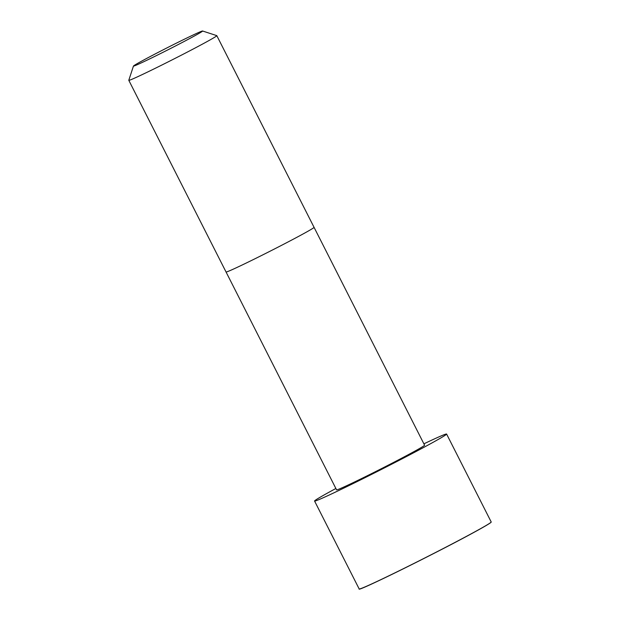 <?xml version="1.0" encoding="UTF-8"?>
<svg xmlns="http://www.w3.org/2000/svg" width="620" height="620" viewBox="0 0 620 620"><rect width="100%" height="100%" fill="white"/><g stroke="black" fill="none" stroke-linecap="round" stroke-linejoin="round"><path stroke-width="0.93" d="M226.044 271.994A49.352 1.38 153.1 0 0 253.681 259.4A49.352 1.38 153.1 0 0 301.452 234.84A49.352 1.38 153.1 0 0 314.061 227.338L424.591 445.207A49.344 1.38 153.1 0 1 411.982 452.701A49.344 1.38 153.1 0 1 364.211 477.268A49.344 1.38 153.1 0 1 336.575 489.862L128.797 80.313A49.352 1.38 153.1 0 1 128.797 80.275L133.447 66.069A38.773 1.085 153.1 0 1 167.532 47.601A38.773 1.085 153.1 0 1 202.577 31A38.773 1.085 153.1 0 1 192.696 36.913A38.773 1.085 153.1 0 1 154.713 56.428A38.773 1.085 153.1 0 1 133.447 66.069M423.894 443.835A74.02 2.069 153.1 0 1 446.594 434.046A74.02 2.069 153.1 0 1 427.676 445.284A74.02 2.069 153.1 0 1 356.019 482.135A74.02 2.069 153.1 0 1 314.565 501.022A74.02 2.069 153.1 0 1 335.877 488.49M202.577 31L216.783 35.634A49.352 1.38 153.1 0 1 216.814 35.666A49.352 1.38 153.1 0 1 204.205 43.16A49.352 1.38 153.1 0 1 156.434 67.719A49.352 1.38 153.1 0 1 128.797 80.313M446.594 434.046L491.203 521.97A74.02 2.069 153.1 0 1 472.285 533.216A74.02 2.069 153.1 0 1 400.629 570.059A74.02 2.069 153.1 0 1 359.174 588.954C356.384 592.457 434.682 553.807 472.277 533.293A73.958 2.062 153.1 0 1 401.055 569.919A73.958 2.062 153.1 0 1 359.282 589M491.18 522.079A73.958 2.062 153.1 0 1 472.277 533.293C485.049 526.365 491.358 522.59 491.203 521.97M314.061 227.338L216.814 35.666M314.565 501.022L359.174 588.954"/></g></svg>
